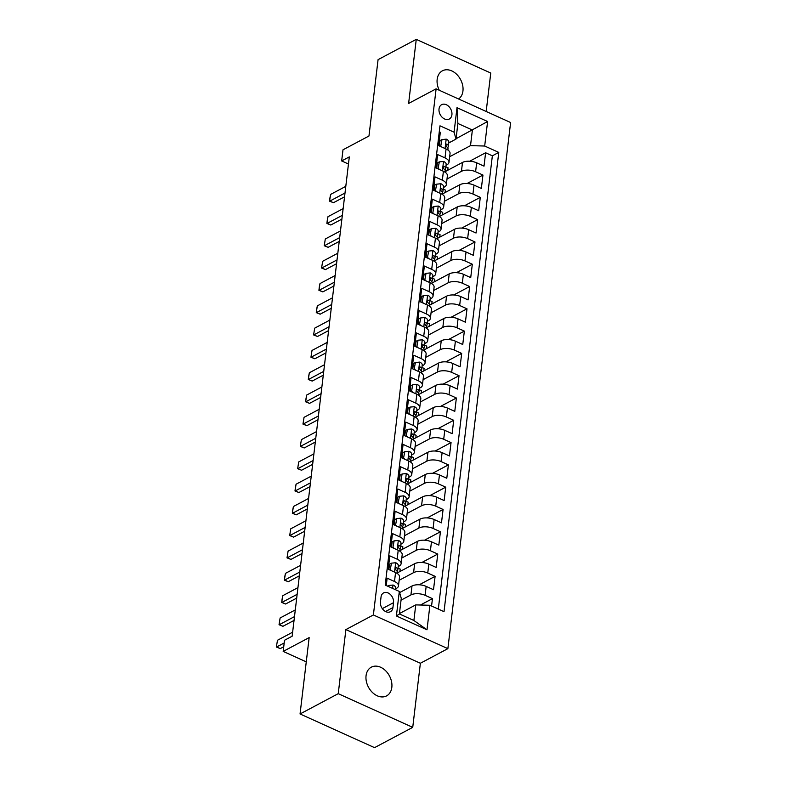 <?xml version="1.0" encoding="UTF-8"?>
<svg xmlns="http://www.w3.org/2000/svg" width="787" height="787" viewBox="0 0 787 787"><rect width="100%" height="100%" fill="white"/><g stroke="black" fill="none" stroke-linecap="round" stroke-linejoin="round"><path stroke-width="1.18" d="M458.585 98.985A16.261 11.913 62 0 0 462.943 90.997A16.261 11.913 62 0 0 456.706 74.362A16.261 11.913 62 0 0 442.422 70.81A16.261 11.913 62 0 0 437.169 79.349A16.261 11.913 62 0 0 439.274 90.259M366.063 675.699A16.261 11.913 62 0 0 372.29 692.334A16.261 11.913 62 0 0 386.574 695.895A16.261 11.913 62 0 0 391.828 687.356A16.261 11.913 62 0 0 385.6 670.721A16.261 11.913 62 0 0 371.316 667.169A16.261 11.913 62 0 0 366.063 675.699M439.028 108.94A8.136 5.962 62 0 0 442.146 117.263A8.136 5.962 62 0 0 449.288 119.034A8.136 5.962 62 0 0 451.915 114.764A8.136 5.962 62 0 0 448.797 106.452A8.136 5.962 62 0 0 441.655 104.671A8.136 5.962 62 0 0 439.028 108.94M486.179 111.469L490.763 73.034L416.264 39.35L378.075 59.645L368.965 136.003L342.994 149.805L341.666 160.951L348.454 164.021M447.872 648.645L510.615 122.516L436.116 88.833L373.382 614.962L447.872 648.645L420.376 663.254L345.887 629.58L338.243 693.672L412.732 727.355L420.376 663.254M412.732 727.355L374.543 747.65L300.054 713.966L309.153 637.608L283.182 651.41L306.261 661.847M338.243 693.672L300.054 713.966M439.274 131.813L440.317 132.285L438.713 145.654L446.062 148.979L444.999 157.902A10.162 4.761 6.8 0 1 448.983 162.348A10.162 4.761 6.8 0 1 446.947 164.788L446.062 165.26M444.999 157.902L437.651 154.577L436.057 167.956L443.406 171.271L442.343 180.193A10.162 4.761 6.8 0 1 446.327 184.64A10.162 4.761 6.8 0 1 444.291 187.08L443.396 187.552M442.343 180.193L434.995 176.868L433.401 190.247L440.75 193.572L439.687 202.485A10.162 4.761 6.8 0 1 443.671 206.932A10.162 4.761 6.8 0 1 441.625 209.372L440.74 209.844M439.687 202.485L432.338 199.16L430.745 212.539L438.093 215.864L437.031 224.777A10.162 4.761 6.8 0 1 441.015 229.233A10.162 4.761 6.8 0 1 438.969 231.663L438.084 232.135M437.031 224.777L429.682 221.452L428.089 234.831L435.437 238.156L434.365 247.069A10.162 4.761 6.8 0 1 438.349 251.525A10.162 4.761 6.8 0 1 436.313 253.965L435.427 254.437M434.365 247.069L427.016 243.754L425.423 257.123L432.771 260.448L431.709 269.37A10.162 4.761 6.8 0 1 435.693 273.817A10.162 4.761 6.8 0 1 433.657 276.257L432.761 276.729M431.709 269.37L424.36 266.045L422.767 279.424L430.115 282.74L429.053 291.662A10.162 4.761 6.8 0 1 433.037 296.109A10.162 4.761 6.8 0 1 430.991 298.548L430.105 299.021M429.053 291.662L421.704 288.337L420.11 301.716L427.459 305.031L426.397 313.954A10.162 4.761 6.8 0 1 430.381 318.401A10.162 4.761 6.8 0 1 428.335 320.84L427.449 321.312M426.397 313.954L419.048 310.629L417.454 324.008L424.803 327.333L423.74 336.246A10.162 4.761 6.8 0 1 427.715 340.702A10.162 4.761 6.8 0 1 425.678 343.132L424.793 343.604M423.74 336.246L416.392 332.921L414.788 346.3L422.137 349.625L421.075 358.538A10.162 4.761 6.8 0 1 425.059 362.994A10.162 4.761 6.8 0 1 423.022 365.434L422.137 365.906M421.075 358.538L413.726 355.222L412.132 368.591L419.481 371.917L418.418 380.839A10.162 4.761 6.8 0 1 422.403 385.286A10.162 4.761 6.8 0 1 420.366 387.725L419.471 388.198M418.418 380.839L411.07 377.514L409.476 390.883L416.825 394.208L415.762 403.131A10.162 4.761 6.8 0 1 419.746 407.577A10.162 4.761 6.8 0 1 417.7 410.017L416.815 410.489M415.762 403.131L408.414 399.806L406.82 413.185L414.169 416.5L413.106 425.423A10.162 4.761 6.8 0 1 417.09 429.869A10.162 4.761 6.8 0 1 415.044 432.309L414.159 432.781M413.106 425.423L405.758 422.098L404.154 435.477L411.503 438.802L410.44 447.714A10.162 4.761 6.8 0 1 414.424 452.171A10.162 4.761 6.8 0 1 412.388 454.601L411.503 455.073M410.44 447.714L403.092 444.389L401.498 457.768L408.847 461.093L407.784 470.006A10.162 4.761 6.8 0 1 411.768 474.463A10.162 4.761 6.8 0 1 409.732 476.902L408.837 477.375M407.784 470.006L400.435 466.691L398.842 480.06L406.19 483.385L405.128 492.308A10.162 4.761 6.8 0 1 409.112 496.754A10.162 4.761 6.8 0 1 407.066 499.194L406.181 499.666M405.128 492.308L397.779 488.983L396.186 502.352L403.534 505.677L402.472 514.6A10.162 4.761 6.8 0 1 406.456 519.046A10.162 4.761 6.8 0 1 404.41 521.486L403.524 521.958M402.472 514.6L395.123 511.275L393.53 524.654L400.878 527.969L399.806 536.891A10.162 4.761 6.8 0 1 403.79 541.338A10.162 4.761 6.8 0 1 401.754 543.778L400.868 544.25M399.806 536.891L392.457 533.566L390.864 546.945L398.212 550.27L397.15 559.183A10.162 4.761 6.8 0 1 401.134 563.64A10.162 4.761 6.8 0 1 399.098 566.069L398.202 566.542M397.15 559.183L389.801 555.858L388.207 569.237L395.556 572.562A10.162 4.761 6.8 0 1 399.54 577.009L398.478 585.931A10.162 4.761 6.8 0 1 396.441 588.371L395.546 588.843M431.561 606.029L432.447 598.641L420.445 605.016M399.639 592.572L411.995 586A10.162 4.761 6.8 0 1 426.161 586.394L433.509 589.719L435.103 576.34L419.205 584.8M397.455 572.847L414.651 563.708A10.162 4.761 -173.2 0 1 428.817 564.102L436.165 567.427L437.759 554.048L421.862 562.498M400.111 550.556L417.317 541.417A10.162 4.761 -173.2 0 1 431.473 541.81L438.821 545.135L440.425 531.756L424.518 540.207M402.767 528.264L419.973 519.125A10.162 4.761 -173.2 0 1 434.139 519.518L441.487 522.843L443.081 509.464L427.174 517.915M405.433 505.972L422.629 496.833A10.162 4.761 -173.2 0 1 436.795 497.227L444.143 500.542L445.737 487.173L429.84 495.623M408.089 483.68L425.285 474.531A10.162 4.761 -173.2 0 1 439.451 474.925L446.8 478.25L448.393 464.881L432.496 473.331M410.745 461.379L427.951 452.24A10.162 4.761 -173.2 0 1 442.107 452.633L449.456 455.958L451.059 442.579L435.152 451.03M413.401 439.087L430.607 429.948A10.162 4.761 -173.2 0 1 444.773 430.341L452.122 433.667L453.715 420.288L437.808 428.738M416.067 416.795L433.263 407.656A10.162 4.761 -173.2 0 1 447.429 408.05L454.778 411.375L456.371 397.996L440.474 406.446M418.723 394.503L435.919 385.364A10.162 4.761 -173.2 0 1 450.085 385.758L457.434 389.073L459.028 375.704L443.13 384.154M421.379 372.212L438.575 363.063A10.162 4.761 -173.2 0 1 452.741 363.456L460.09 366.781L461.684 353.412L445.786 361.863M424.036 349.91L441.241 340.771A10.162 4.761 -173.2 0 1 455.398 341.165L462.756 344.49L464.35 331.111L448.442 339.561M426.702 327.618L443.898 318.479A10.162 4.761 -173.2 0 1 458.064 318.873L465.412 322.198L467.006 308.819L451.099 317.269M429.358 305.326L446.554 296.187A10.162 4.761 -173.2 0 1 460.72 296.581L468.068 299.906L469.662 286.527L453.765 294.977M432.014 283.035L449.21 273.896A10.162 4.761 -173.2 0 1 463.376 274.289L470.724 277.604L472.318 264.235L456.421 272.686M434.67 260.743L451.876 251.594A10.162 4.761 -173.2 0 1 466.032 251.997L473.38 255.313L474.984 241.943L459.077 250.394M437.326 238.441L454.532 229.302A10.162 4.761 -173.2 0 1 468.698 229.696L476.046 233.021L477.64 219.642L461.733 228.092M439.992 216.15L457.188 207.011A10.162 4.761 -173.2 0 1 471.354 207.404L478.703 210.729L480.296 197.35L464.399 205.8M442.648 193.858L459.844 184.719A10.162 4.761 -173.2 0 1 474.01 185.112L481.359 188.437L482.952 175.058L467.055 183.509M283.182 651.41L284.51 640.264L292.154 636.211L349.31 156.888L341.666 160.951M392.929 607.594L393.52 602.685A7.88 5.775 62 0 0 390.5 594.628A7.88 5.775 62 0 0 383.584 592.906A7.88 5.775 62 0 0 381.036 597.038L380.455 601.947A7.88 5.775 62 0 0 383.476 610.004A7.88 5.775 62 0 0 390.391 611.725A7.88 5.775 62 0 0 392.929 607.594L385.541 611.519M456.017 139.083L454.079 132.196L439.982 125.822L385.217 585.075L399.314 591.44L401.262 598.336L399.393 613.939L413.893 620.49L415.752 604.888L429.918 605.282L444.016 611.656L498.771 152.403L484.684 146.028L470.518 145.634L472.377 130.032L457.877 123.48L456.017 139.083L448.718 142.968M454.079 132.196L457.001 107.671L487.606 121.513L484.684 146.028M429.918 605.282L426.997 629.807L396.392 615.965L399.314 591.44M446.996 179.013L461.438 171.34A10.162 4.761 6.8 0 1 475.604 171.733L482.952 175.058M445.304 171.566L462.51 162.427L461.438 171.34M444.34 201.315L458.782 193.632A10.162 4.761 6.8 0 1 472.948 194.025L480.296 197.35M441.684 223.606L456.126 215.933A10.162 4.761 6.8 0 1 470.292 216.327L477.64 219.642M439.028 245.898L453.469 238.225A10.162 4.761 6.8 0 1 467.635 238.618L474.984 241.943M436.362 268.19L450.813 260.517A10.162 4.761 6.8 0 1 464.969 260.91L472.318 264.235M433.706 290.482L448.147 282.808A10.162 4.761 6.8 0 1 462.313 283.202L469.662 286.527M431.05 312.783L445.491 305.1A10.162 4.761 6.8 0 1 459.657 305.494L467.006 308.819M428.394 335.075L442.835 327.402A10.162 4.761 6.8 0 1 457.001 327.795L464.35 331.111M425.728 357.367L440.179 349.694A10.162 4.761 6.8 0 1 454.335 350.087L461.684 353.412M423.072 379.659L437.513 371.985A10.162 4.761 6.8 0 1 451.679 372.379L459.028 375.704M420.415 401.95L434.857 394.277A10.162 4.761 6.8 0 1 449.023 394.671L456.371 397.996M417.759 424.252L432.201 416.569A10.162 4.761 6.8 0 1 446.367 416.962L453.715 420.288M415.093 446.544L429.545 438.871A10.162 4.761 6.8 0 1 443.701 439.264L451.059 442.579M412.437 468.836L426.879 461.162A10.162 4.761 6.8 0 1 441.045 461.556L448.393 464.881M409.781 491.127L424.223 483.454A10.162 4.761 6.8 0 1 438.389 483.848L445.737 487.173M407.125 513.419L421.566 505.746A10.162 4.761 6.8 0 1 435.732 506.139L443.081 509.464M404.469 535.721L418.91 528.038A10.162 4.761 6.8 0 1 433.076 528.431L440.425 531.756M401.803 558.013L416.254 550.329A10.162 4.761 6.8 0 1 430.41 550.733L437.759 554.048M399.147 580.304L413.588 572.631A10.162 4.761 6.8 0 1 427.754 573.025L435.103 576.34M401.036 600.176L410.932 594.923A10.162 4.761 6.8 0 1 425.098 595.316L432.447 598.641M438.31 609.079L492.357 155.816L485.609 152.767L469.711 161.217M462.51 162.427A10.162 4.761 -173.2 0 1 476.666 162.82L484.015 166.146L485.609 152.767M386.26 585.548L387.145 578.16L394.494 581.475A10.162 4.761 6.8 0 1 398.478 585.931M399.442 613.555L415.752 604.888M345.887 629.58L373.382 614.962M416.264 39.35L408.62 103.441L436.116 88.833M456.067 138.699L487.606 121.513M449.652 156.721L470.518 145.634M399.894 571.559L400.19 569.07L398.025 568.086M401.134 563.64L402.196 554.717A10.162 4.761 -173.2 0 0 398.212 550.27M402.55 549.257L402.846 546.778L400.681 545.794M403.79 541.338L404.852 532.425A10.162 4.761 -173.2 0 0 400.878 527.969M405.207 526.965L405.512 524.476L403.337 523.503M406.456 519.046L407.518 510.133A10.162 4.761 -173.2 0 0 403.534 505.677M407.873 504.674L408.168 502.185L405.994 501.211M409.112 496.754L410.175 487.842A10.162 4.761 -173.2 0 0 406.19 483.385M410.529 482.382L410.824 479.893L408.66 478.909M411.768 474.463L412.831 465.54A10.162 4.761 -173.2 0 0 408.847 461.093M413.185 460.09L413.48 457.601L411.316 456.617M414.424 452.171L415.487 443.248A10.162 4.761 -173.2 0 0 411.503 438.802M415.841 437.788L416.136 435.309L413.972 434.326M417.09 429.869L418.153 420.956A10.162 4.761 -173.2 0 0 414.169 416.5M418.507 415.497L418.802 413.008L416.628 412.034M419.746 407.577L420.809 398.665A10.162 4.761 -173.2 0 0 416.825 394.208M421.163 393.205L421.458 390.716L419.294 389.742M422.403 385.286L423.465 376.373A10.162 4.761 -173.2 0 0 419.481 371.917M423.819 370.913L424.114 368.424L421.95 367.44M425.059 362.994L426.121 354.071A10.162 4.761 -173.2 0 0 422.137 349.625M426.475 348.621L426.77 346.132L424.606 345.149M427.715 340.702L428.787 331.78A10.162 4.761 -173.2 0 0 424.803 327.333M429.131 326.32L429.436 323.841L427.262 322.857M430.381 318.401L431.443 309.488A10.162 4.761 -173.2 0 0 427.459 305.031M431.797 304.028L432.093 301.539L429.918 300.565M433.037 296.109L434.099 287.196A10.162 4.761 -173.2 0 0 430.115 282.74M434.454 281.736L434.749 279.247L432.584 278.273M435.693 273.817L436.755 264.904A10.162 4.761 -173.2 0 0 432.771 260.448M437.11 259.444L437.405 256.955L435.241 255.972M438.349 251.525L439.412 242.603A10.162 4.761 -173.2 0 0 435.437 238.156M439.766 237.153L440.061 234.664L437.897 233.68M441.015 229.233L442.078 220.311A10.162 4.761 -173.2 0 0 438.093 215.864M442.432 214.861L442.727 212.372L440.553 211.388M443.671 206.932L444.734 198.019A10.162 4.761 -173.2 0 0 440.75 193.572M445.088 192.559L445.383 190.07L443.219 189.096M446.327 184.64L447.39 175.727A10.162 4.761 -173.2 0 0 443.406 171.271M447.744 170.267L448.039 167.779L445.875 166.805M492.357 155.816L498.771 152.403M448.983 162.348L450.046 153.435A10.162 4.761 -173.2 0 0 446.062 148.979M399.393 613.939L396.392 615.965M413.893 620.49L426.997 629.807M457.001 107.671L457.877 123.48M388.68 586.64L388.827 585.439L393.116 585.036A6.739 3.158 6.8 0 1 395.654 587.938L395.448 589.699M284.196 642.959L276.66 646.963L280.29 648.596L276.994 647.298L276.385 647.022L277.457 640.274L292.626 632.207M283.743 646.766L280.29 648.596M277.457 640.274L276.385 647.022M388.827 585.439L387.548 586.128M390.155 570.122L391.483 563.148L395.772 562.744A6.739 3.158 6.8 0 1 398.311 565.646L397.809 569.877A6.739 3.158 -173.2 0 0 396.589 567.761L395.861 567.673M390.686 569.837L391.513 570.732M391.483 563.148L389.496 564.21L388.867 569.532M397.228 571.46L397.71 570.27A6.739 3.158 -173.2 0 0 397.809 569.877M395.408 568.391L396.589 567.761C395.182 567.821 395.074 568.706 396.274 570.437A6.739 3.158 6.8 0 1 397.494 572.552L397.366 573.566M294.486 616.605L279.326 624.671L282.946 626.304L279.041 624.73L280.123 617.982L295.292 609.915M294.033 620.412L282.946 626.304M280.123 617.982L279.041 624.73M392.821 547.821L394.139 540.856L398.438 540.453A6.739 3.158 6.8 0 1 400.977 543.355L400.465 547.585A6.739 3.158 -173.2 0 0 399.255 545.47L398.517 545.381M393.343 547.545L394.179 548.441M394.139 540.856L392.152 541.909L391.523 547.24M399.885 549.159L400.367 547.978A6.739 3.158 -173.2 0 0 400.465 547.585M398.074 546.089L399.255 545.47C397.838 545.519 397.74 546.414 398.93 548.146A6.739 3.158 6.8 0 1 400.15 550.261L400.032 551.274M297.152 594.313L281.982 602.37L285.602 604.013L281.707 602.439L282.1 599.094L282.779 595.68L297.948 587.623M296.699 598.12L285.602 604.013M282.779 595.68L281.707 602.439M395.477 525.529L396.796 518.564L401.095 518.151A6.739 3.158 6.8 0 1 403.633 521.053L403.121 525.293A6.739 3.158 -173.2 0 0 401.911 523.178L401.183 523.089M395.999 525.254L396.835 526.149M396.796 518.564L394.818 519.617L394.179 524.949M402.541 526.867L403.023 525.686A6.739 3.158 -173.2 0 0 403.121 525.293M400.731 523.798L401.911 523.178C400.504 523.227 400.396 524.122 401.586 525.844A6.739 3.158 6.8 0 1 402.806 527.969L402.688 528.982M299.808 572.021L284.638 580.078L288.258 581.721L284.363 580.147L284.756 576.802L285.435 573.389L300.604 565.332M299.355 575.828L288.258 581.721M285.435 573.389L284.363 580.147M398.133 503.237L399.462 496.272L403.751 495.859A6.739 3.158 6.8 0 1 406.289 498.761L405.787 503.001A6.739 3.158 -173.2 0 0 404.567 500.876L403.839 500.798M398.665 502.962L399.491 503.857M399.462 496.272L397.474 497.325L396.835 502.657M405.197 504.575L405.679 503.395A6.739 3.158 -173.2 0 0 405.787 503.001M403.387 501.506L404.567 500.876C403.16 500.935 403.052 501.831 404.252 503.552A6.739 3.158 6.8 0 1 405.462 505.677L405.344 506.69M302.464 549.719L287.294 557.786L290.924 559.419L287.019 557.855L288.091 551.097L303.261 543.04M302.011 553.527L290.924 559.419M288.091 551.097L287.019 557.855M400.79 480.946L402.118 473.981L406.407 473.567A6.739 3.158 6.8 0 1 408.945 476.469L408.443 480.709A6.739 3.158 -173.2 0 0 407.223 478.585L406.495 478.496M401.321 480.66L402.147 481.555M402.118 473.981L400.13 475.033L399.491 480.355M407.863 482.283L408.345 481.103A6.739 3.158 -173.2 0 0 408.443 480.709M406.043 479.214L407.223 478.585C405.817 478.644 405.708 479.539 406.909 481.26A6.739 3.158 6.8 0 1 408.128 483.385L408 484.398M305.12 527.428L289.95 535.494L293.581 537.128L289.675 535.553L290.757 528.805L305.917 520.738M304.667 531.235L293.581 537.128M290.757 528.805L289.675 535.553M403.446 458.654L404.774 451.679L409.063 451.276A6.739 3.158 6.8 0 1 411.611 454.178L411.099 458.408A6.739 3.158 -173.2 0 0 409.879 456.293L409.151 456.204M403.977 458.368L404.813 459.264M404.774 451.679L402.787 452.741L402.157 458.064M410.519 459.992L411.001 458.801A6.739 3.158 -173.2 0 0 411.099 458.408M408.709 456.922L409.879 456.293C408.473 456.352 408.374 457.237 409.565 458.969A6.739 3.158 6.8 0 1 410.784 461.084L410.657 462.097M307.786 505.136L292.616 513.203L296.237 514.836L292.341 513.262L292.734 509.917L293.413 506.513L308.583 498.446M307.323 508.943L296.237 514.836M293.413 506.513L292.341 513.262M406.112 436.362L407.43 429.387L411.729 428.984A6.739 3.158 6.8 0 1 414.267 431.886L413.755 436.116A6.739 3.158 -173.2 0 0 412.545 434.001L411.817 433.912M406.633 436.077L407.469 436.972M407.43 429.387L405.453 430.44L404.813 435.772M413.175 437.69L413.657 436.51A6.739 3.158 -173.2 0 0 413.755 436.116M411.365 434.631L412.545 434.001C411.139 434.05 411.03 434.945 412.221 436.677A6.739 3.158 6.8 0 1 413.441 438.792L413.323 439.805M310.442 482.844L295.273 490.901L298.893 492.544L294.997 490.97L295.391 487.625L296.069 484.212L311.239 476.155M309.989 486.651L298.893 492.544M296.069 484.212L294.997 490.97M408.768 414.06L410.096 407.095L414.385 406.682A6.739 3.158 6.8 0 1 416.923 409.594L416.421 413.824A6.739 3.158 -173.2 0 0 415.202 411.709L414.474 411.621M409.299 413.785L410.125 414.68M410.096 407.095L408.109 408.148L407.469 413.48M415.831 415.398L416.313 414.218A6.739 3.158 -173.2 0 0 416.421 413.824M414.021 412.329L415.202 411.709C413.795 411.758 413.687 412.654 414.877 414.385A6.739 3.158 6.8 0 1 416.097 416.5L415.979 417.513M313.098 460.552L297.929 468.609L301.559 470.252L297.653 468.678L298.726 461.92L313.895 453.863M312.646 464.36L301.559 470.252M298.726 461.92L297.653 468.678M411.424 391.769L412.752 384.804L417.041 384.39A6.739 3.158 6.8 0 1 419.579 387.293L419.077 391.533A6.739 3.158 -173.2 0 0 417.858 389.408L417.13 389.329M411.955 391.493L412.782 392.388M412.752 384.804L410.765 385.856L410.125 391.188M418.497 393.107L418.979 391.926A6.739 3.158 -173.2 0 0 419.077 391.533M416.677 390.037L417.858 389.408C416.451 389.467 416.343 390.362 417.543 392.083A6.739 3.158 6.8 0 1 418.753 394.208L418.635 395.222M315.754 438.261L300.585 446.318L304.215 447.96L300.309 446.386L301.382 439.628L316.551 431.571M315.302 442.058L304.215 447.96M301.382 439.628L300.309 446.386M414.08 369.477L415.408 362.512L419.697 362.099A6.739 3.158 6.8 0 1 422.235 365.001L421.734 369.241A6.739 3.158 -173.2 0 0 420.514 367.116L419.786 367.027M414.611 369.192L415.438 370.087M415.408 362.512L413.421 363.564L412.791 368.887M421.153 370.815L421.635 369.634A6.739 3.158 -173.2 0 0 421.734 369.241M419.333 367.745L420.514 367.116C419.107 367.175 419.009 368.07 420.199 369.792A6.739 3.158 6.8 0 1 421.419 371.917L421.291 372.93M318.41 415.959L303.251 424.026L306.871 425.659L302.965 424.085L304.048 417.336L319.217 409.27M317.958 419.766L306.871 425.659M304.048 417.336L302.965 424.085M416.746 347.185L418.064 340.21L422.363 339.807A6.739 3.158 6.8 0 1 424.901 342.709L424.39 346.949A6.739 3.158 -173.2 0 0 423.18 344.824L422.442 344.736M417.267 346.9L418.104 347.795M418.064 340.21L416.077 341.273L415.447 346.595M423.809 348.523L424.291 347.333A6.739 3.158 -173.2 0 0 424.39 346.949M421.999 345.454L423.18 344.824C421.773 344.883 421.665 345.768 422.855 347.5A6.739 3.158 6.8 0 1 424.075 349.615L423.957 350.628M321.076 393.667L305.907 401.734L309.527 403.367L305.631 401.793L306.025 398.448L306.704 395.044L321.873 386.978M320.624 397.474L309.527 403.367M306.704 395.044L305.631 401.793M419.402 324.893L420.73 317.918L425.019 317.515A6.739 3.158 6.8 0 1 427.557 320.417L427.056 324.647A6.739 3.158 -173.2 0 0 425.836 322.532L425.108 322.444M419.924 324.608L420.76 325.503M420.73 317.918L418.743 318.971L418.104 324.303M426.465 326.231L426.947 325.041A6.739 3.158 -173.2 0 0 427.056 324.647M424.655 323.162L425.836 322.532C424.429 322.591 424.321 323.477 425.511 325.208A6.739 3.158 6.8 0 1 426.731 327.323L426.613 328.336M323.732 371.375L308.563 379.432L312.183 381.075L308.288 379.501L308.681 376.156L309.36 372.753L324.529 364.686M323.28 375.183L312.183 381.075M309.36 372.753L308.288 379.501M422.058 302.592L423.386 295.627L427.675 295.214A6.739 3.158 6.8 0 1 430.214 298.125L429.712 302.356A6.739 3.158 -173.2 0 0 428.492 300.24L427.764 300.152M422.589 302.316L423.416 303.211M423.386 295.627L421.399 296.679L420.76 302.011M429.131 303.93L429.604 302.749A6.739 3.158 -173.2 0 0 429.712 302.356M427.311 300.86L428.492 300.24C427.085 300.29 426.977 301.185 428.177 302.916A6.739 3.158 6.8 0 1 429.387 305.031L429.269 306.045M326.389 349.084L311.219 357.141L314.849 358.783L310.944 357.209L312.016 350.451L327.185 342.394M325.936 352.891L314.849 358.783M312.016 350.451L310.944 357.209M424.714 280.3L426.042 273.335L430.332 272.922A6.739 3.158 6.8 0 1 432.87 275.824L432.368 280.064A6.739 3.158 -173.2 0 0 431.148 277.939L430.42 277.86M425.246 280.024L426.072 280.92M426.042 273.335L424.055 274.388L423.426 279.719M431.788 281.638L432.27 280.457A6.739 3.158 -173.2 0 0 432.368 280.064M429.968 278.568L431.148 277.939C429.741 277.998 429.633 278.893 430.833 280.615A6.739 3.158 6.8 0 1 432.053 282.74L431.925 283.753M329.045 326.792L313.875 334.849L317.505 336.492L313.6 334.918L314.682 328.159L329.842 320.102M328.592 330.589L317.505 336.492M314.682 328.159L313.6 334.918M427.371 258.008L428.699 251.043L432.988 250.63A6.739 3.158 6.8 0 1 435.536 253.532L435.024 257.772A6.739 3.158 -173.2 0 0 433.814 255.647L433.076 255.559M427.902 257.723L428.738 258.618M428.699 251.043L426.711 252.096L426.082 257.418M434.444 259.346L434.926 258.166A6.739 3.158 -173.2 0 0 435.024 257.772M432.634 256.277L433.814 255.647C432.397 255.706 432.299 256.601 433.489 258.323A6.739 3.158 6.8 0 1 434.709 260.448L434.591 261.461M331.711 304.49L316.541 312.557L320.161 314.19L316.266 312.626L316.659 309.281L317.338 305.868L332.507 297.801M331.248 308.297L320.161 314.19M317.338 305.868L316.266 312.626M430.036 235.716L431.355 228.742L435.654 228.338A6.739 3.158 6.8 0 1 438.192 231.24L437.68 235.48A6.739 3.158 -173.2 0 0 436.47 233.355L435.742 233.267M430.558 235.431L431.394 236.326M431.355 228.742L429.377 229.804L428.738 235.126M437.1 237.054L437.582 235.864A6.739 3.158 -173.2 0 0 437.68 235.48M435.29 233.985L436.47 233.355C435.063 233.414 434.955 234.3 436.146 236.031A6.739 3.158 6.8 0 1 437.365 238.146L437.247 239.159M334.367 282.199L319.197 290.265L322.818 291.898L318.922 290.324L319.315 286.98L319.994 283.576L335.164 275.509M333.914 286.006L322.818 291.898M319.994 283.576L318.922 290.324M432.693 213.425L434.021 206.45L438.31 206.046A6.739 3.158 6.8 0 1 440.848 208.948L440.346 213.179A6.739 3.158 -173.2 0 0 439.126 211.064L438.398 210.975M433.224 213.139L434.05 214.034M434.021 206.45L432.033 207.502L431.394 212.834M439.756 214.762L440.238 213.572A6.739 3.158 -173.2 0 0 440.346 213.179M437.946 211.693L439.126 211.064C437.72 211.123 437.611 212.008 438.812 213.739A6.739 3.158 6.8 0 1 440.022 215.854L439.903 216.868M337.023 259.907L321.853 267.964L325.484 269.607L321.578 268.033L322.65 261.284L337.82 253.217M336.57 263.714L325.484 269.607M322.65 261.284L321.578 268.033M435.349 191.123L436.677 184.158L440.966 183.745A6.739 3.158 6.8 0 1 443.504 186.657L443.002 190.887A6.739 3.158 -173.2 0 0 441.782 188.772L441.054 188.683M435.88 190.847L436.706 191.743M436.677 184.158L434.69 185.211L434.05 190.543M442.422 192.461L442.904 191.28A6.739 3.158 -173.2 0 0 443.002 190.887M440.602 189.392L441.782 188.772C440.376 188.821 440.267 189.716 441.468 191.448A6.739 3.158 6.8 0 1 442.678 193.563L442.56 194.576M339.679 237.615L324.51 245.672L328.14 247.315L324.234 245.741L325.306 238.982L340.476 230.925M339.227 241.422L328.14 247.315M325.306 238.982L324.234 245.741M438.005 168.831L439.333 161.866L443.622 161.453A6.739 3.158 6.8 0 1 446.16 164.355L445.658 168.595A6.739 3.158 -173.2 0 0 444.439 166.47L443.711 166.391M438.536 168.556L439.372 169.451M439.333 161.866L437.346 162.919L436.716 168.251M445.078 170.169L445.56 168.989A6.739 3.158 -173.2 0 0 445.658 168.595M443.258 167.1L444.439 166.47C443.032 166.529 442.933 167.424 444.124 169.146A6.739 3.158 6.8 0 1 445.344 171.271L445.216 172.284M342.345 215.323L327.176 223.38L330.796 225.023L326.9 223.449L327.294 220.104L327.972 216.691L343.142 208.634M341.883 219.12L330.796 225.023M327.972 216.691L326.9 223.449M440.671 146.539L441.989 139.574L446.288 139.161A6.739 3.158 6.8 0 1 448.826 142.063L448.315 146.303A6.739 3.158 -173.2 0 0 447.105 144.178L446.367 144.1M441.192 146.254L442.028 147.149M441.989 139.574L440.002 140.627L439.372 145.949M447.734 147.877L448.216 146.697A6.739 3.158 -173.2 0 0 448.315 146.303M445.924 144.808L447.105 144.178C445.698 144.237 445.59 145.133 446.78 146.854A6.739 3.158 6.8 0 1 448 148.979L447.882 149.992M345.001 193.022L329.832 201.088L333.452 202.721L329.556 201.157L329.95 197.812L330.629 194.399L345.798 186.342M344.549 196.829L333.452 202.721M330.629 194.399L329.556 201.157M459.844 184.719L458.782 193.632M457.188 207.011L456.126 215.933M454.532 229.302L453.469 238.225M451.876 251.594L450.813 260.517M449.21 273.896L448.147 282.808M446.554 296.187L445.491 305.1M443.898 318.479L442.835 327.402M441.241 340.771L440.179 349.694M438.575 363.063L437.513 371.985M435.919 385.364L434.857 394.277M433.263 407.656L432.201 416.569M430.607 429.948L429.545 438.871M427.951 452.24L426.879 461.162M425.285 474.531L424.223 483.454M422.629 496.833L421.566 505.746M419.973 519.125L418.91 528.038M417.317 541.417L416.254 550.329M414.651 563.708L413.588 572.631M411.995 586L410.932 594.923M426.161 586.394L425.098 595.316M476.666 162.82L475.604 171.733M474.01 185.112L472.948 194.025M471.354 207.404L470.292 216.327M468.698 229.696L467.635 238.618M466.032 251.997L464.969 260.91M463.376 274.289L462.313 283.202M460.72 296.581L459.657 305.494M458.064 318.873L457.001 327.795M455.398 341.165L454.335 350.087M452.741 363.456L451.679 372.379M450.085 385.758L449.023 394.671M447.429 408.05L446.367 416.962M444.773 430.341L443.701 439.264M442.107 452.633L441.045 461.556M439.451 474.925L438.389 483.848M436.795 497.227L435.732 506.139M434.139 519.518L433.076 528.431M431.473 541.81L430.41 550.733M428.817 564.102L427.754 573.025M395.556 572.562L394.494 581.475M382.315 608.636L393.52 602.685M393.008 585.046L392.605 588.41M395.664 562.754L394.553 572.11M398.33 540.462L397.209 549.808M400.986 518.161L399.875 527.516M403.642 495.869L402.531 505.224M406.299 473.577L405.187 482.933M408.965 451.285L407.843 460.641M411.621 428.994L410.499 438.349M414.277 406.692L413.165 416.048M416.933 384.4L415.821 393.756M419.599 362.109L418.477 371.464M422.255 339.817L421.134 349.172M424.911 317.525L423.8 326.88M427.567 295.223L426.456 304.579M430.223 272.932L429.112 282.287M432.889 250.64L431.768 259.995M435.545 228.348L434.424 237.704M438.202 206.056L437.09 215.412M440.858 183.755L439.746 193.11M443.524 161.463L442.402 170.818M446.18 139.171L445.058 148.527"/></g></svg>
